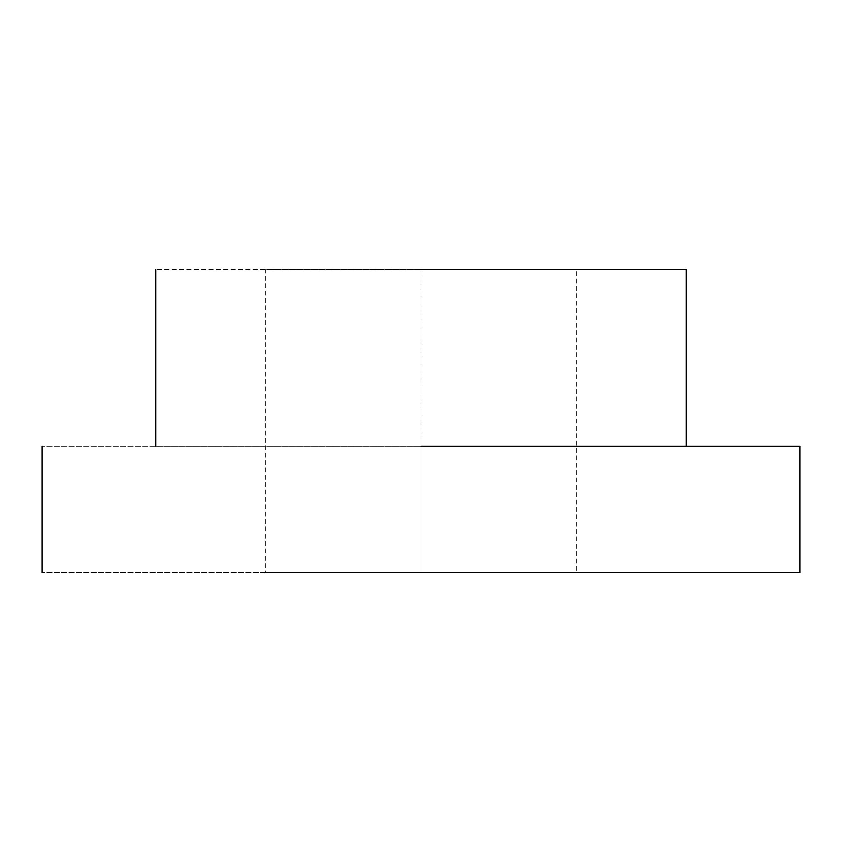 <?xml version="1.0" encoding="UTF-8"?>
<svg xmlns="http://www.w3.org/2000/svg" width="842" height="842" viewBox="0 0 842 842"><rect width="100%" height="100%" fill="white"/><g stroke="black" fill="none" stroke-linecap="round" stroke-linejoin="round"><path stroke-width="0.63" stroke-dasharray="4.21 3.16" d="M421 572.56L265.714 572.56L576.286 572.56L421 572.56L576.286 572.56L421 572.56L421 269.44L576.286 269.44L265.714 269.44L686.23 269.44L421 269.44L421 446.26L155.77 446.26L799.9 446.26L421 446.26L421 269.44L155.77 269.44L686.23 269.44L421 269.44L421 572.56L799.9 572.56L42.1 572.56L421 572.56L421 446.26L42.1 446.26L799.9 446.26L421 446.26L421 572.56L576.286 572.56L42.1 572.56L576.286 572.56L576.286 269.44M421 446.26L155.77 446.26M421 269.44L265.714 269.44L265.714 572.56"/><path stroke-width="1.26" d="M421 572.56L799.9 572.56L421 572.56M421 446.26L799.9 446.26L421 446.26M421 269.44L686.23 269.44L421 269.44M799.9 446.26L799.9 572.56M42.1 446.26L42.1 572.56M686.23 269.44L686.23 446.26M155.77 269.44L155.77 446.26"/></g></svg>
